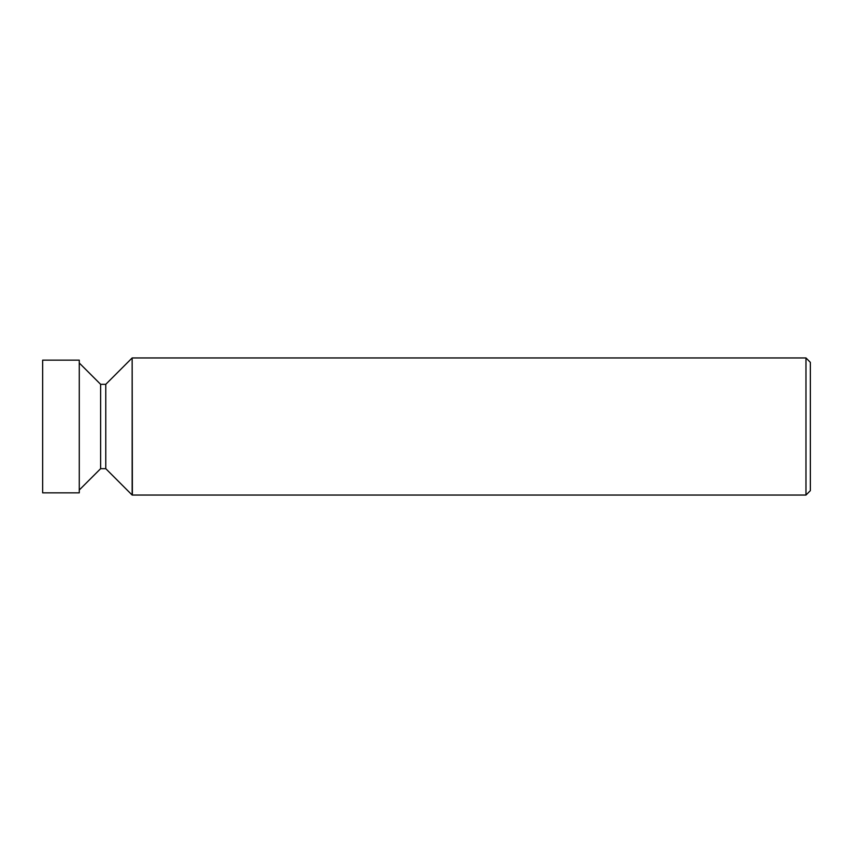 <?xml version="1.0" encoding="UTF-8"?>
<svg xmlns="http://www.w3.org/2000/svg" width="853" height="853" viewBox="0 0 853 853"><rect width="100%" height="100%" fill="white"/><g stroke="black" fill="none" stroke-linecap="round" stroke-linejoin="round"><path stroke-width="1.28" d="M105.772 426.5L105.772 468.67L132.151 495.049L132.151 357.951L105.772 384.33L105.772 426.5M79.276 362.994L100.622 384.33L100.622 468.67L105.772 468.67M42.65 426.5L42.65 492.853L79.276 492.853L79.276 360.147L42.65 360.147L42.65 426.5M132.151 358.175L132.375 495.049L805.968 495.049L805.968 357.951L810.35 362.344L810.35 490.656L805.968 495.049M100.622 468.67L79.276 490.006M100.622 384.33L105.772 384.33M132.375 357.951L805.968 357.951"/></g></svg>
